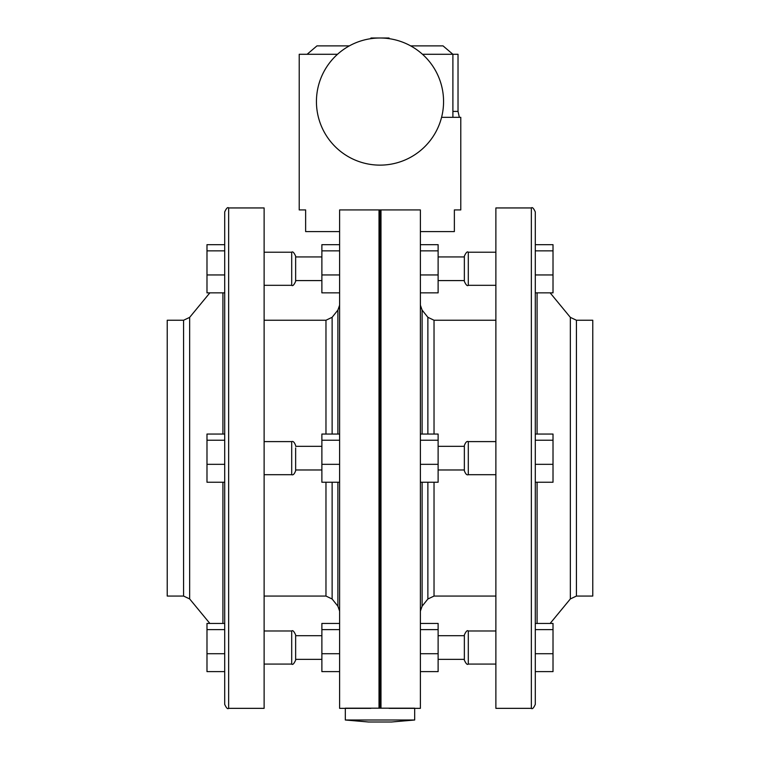 <?xml version="1.0" encoding="UTF-8"?>
<svg xmlns="http://www.w3.org/2000/svg" width="760" height="760" viewBox="0 0 760 760"><rect width="100%" height="100%" fill="white"/><g stroke="black" fill="none" stroke-linecap="round" stroke-linejoin="round"><path stroke-width="1.14" d="M441.579 117.325L460.778 117.325L460.778 209.921L454.366 209.921L454.366 231.591L420.384 231.591M370.937 708.348L339.615 708.348L339.615 209.921L420.384 209.921L420.384 708.348L389.063 708.348M452.894 111.416L458.023 111.416L458.023 54.283L422.484 54.283M458.023 111.416L459.344 117.325M339.615 231.591L305.634 231.591L305.634 209.921L299.221 209.921L299.221 54.283L337.516 54.283M379.012 209.921L379.012 708.187L380 707.199L380 209.921L420.384 209.921M321.879 256.947L295.64 256.947L295.64 281.371C294.006 284.99 292.695 286.301 291.697 285.313L291.697 252.215C292.695 251.237 294.006 252.548 295.64 256.158L295.64 268.764M295.64 447.916L295.64 470.753L295.64 447.916M321.879 635.711L295.64 635.711L295.64 660.145C294.006 663.755 292.695 665.067 291.697 664.078L264.119 664.078L291.697 664.078L291.697 630.981C292.695 630.002 294.006 631.313 295.64 634.923L295.64 659.357L321.879 659.357L295.64 659.357M464.36 268.764L464.36 256.158C465.994 252.548 467.305 251.237 468.302 252.215L468.302 285.313L495.881 285.313L468.302 285.313C467.305 286.301 465.994 284.99 464.36 281.371L464.36 268.764M468.302 474.696C466.868 475.323 465.557 474.012 464.36 470.753L464.36 445.541C465.557 442.282 466.868 440.971 468.302 441.598L468.302 474.696L495.881 474.696M464.36 647.529L464.36 634.923C465.994 631.313 467.305 630.002 468.302 630.981L468.302 664.078L495.881 664.078L468.302 664.078C467.305 665.067 465.994 663.755 464.36 660.145L464.36 647.529M183.568 320.245L183.568 596.058L167.228 596.058L167.228 320.245L183.568 320.245L189.648 317.376L209.855 292.856M228.655 708.348L264.119 708.348L264.119 207.945L228.655 207.945C227.696 206.948 226.385 208.259 224.713 211.888L224.713 704.415C226.385 708.044 227.696 709.356 228.655 708.348L228.655 207.945M224.713 482.239L206.986 482.239L206.986 440.24L224.713 440.24L224.713 292.856L206.986 292.856L206.986 274.949L224.713 274.949L224.713 250.857L206.986 250.857L206.986 244.672L224.713 244.672M576.431 320.245L576.431 596.058L592.771 596.058L592.771 320.245L576.431 320.245L570.351 317.376L550.145 292.856M380 707.199L380.988 708.187L380.988 209.921M531.344 708.348L495.881 708.348L495.881 207.945L531.344 207.945C532.304 206.948 533.615 208.259 535.287 211.888L535.287 704.415C533.615 708.044 532.304 709.356 531.344 708.348L531.344 207.945M535.287 482.239L553.014 482.239L553.014 440.24L535.287 440.24L535.287 274.949L553.014 274.949L553.014 250.857L535.287 250.857M535.287 671.621L553.014 671.621L553.014 653.714L535.287 653.714L535.287 629.622L553.014 629.622L553.014 623.438L535.287 623.438M420.384 671.621L438.121 671.621L438.121 629.622L420.384 629.622M438.121 629.622L438.121 623.438L420.384 623.438M438.121 653.714L420.384 653.714M553.014 653.714L553.014 629.622M420.384 482.239L438.121 482.239L438.121 434.055L420.384 434.055M438.121 440.24L420.384 440.24M438.121 464.331L420.384 464.331M553.014 440.24L553.014 434.055L535.287 434.055M553.014 464.331L535.287 464.331M464.36 280.582L438.121 280.582L464.36 280.582L464.36 279.005M420.384 292.856L438.121 292.856L438.121 244.672L420.384 244.672M438.121 250.857L420.384 250.857M438.121 274.949L420.384 274.949M553.014 250.857L553.014 244.672L535.287 244.672M553.014 274.949L553.014 292.856L535.287 292.856M295.64 279.005L295.64 280.582L321.879 280.582L295.64 280.582M339.615 671.621L321.879 671.621L321.879 623.438L339.615 623.438M321.879 629.622L339.615 629.622M321.879 653.714L339.615 653.714M339.615 482.239L321.879 482.239L321.879 434.055L339.615 434.055M321.879 464.331L339.615 464.331M321.879 440.24L339.615 440.24M339.615 274.949L321.879 274.949L321.879 292.856L339.615 292.856M321.879 274.949L321.879 250.857L339.615 250.857M321.879 250.857L321.879 244.672L339.615 244.672M224.713 671.621L206.986 671.621L206.986 623.438L224.713 623.438M206.986 629.622L224.713 629.622M206.986 653.714L224.713 653.714M206.986 440.24L206.986 434.055L224.713 434.055M206.986 464.331L224.713 464.331M206.986 274.949L206.986 250.857M370.937 38.646L370.937 38L389.063 38L389.063 38.646M410.656 45.885L443.042 45.885L452.894 54.283L452.894 117.325M368.524 722L391.476 722L368.524 722L345.315 720.005L414.684 720.005L414.684 708.187L345.315 708.187M307.106 54.283L316.958 45.885L349.344 45.885M380 38A63.564 63.564 0 0 0 316.435 101.564A63.564 63.564 0 0 0 380 165.129A63.564 63.564 0 0 0 443.565 101.564A63.564 63.564 0 0 0 380 38M264.119 474.696L291.697 474.696L291.697 441.598C293.132 440.971 294.443 442.282 295.64 445.541M337.887 434.055L337.887 310.099L339.615 305.178M264.119 596.058L325.974 596.058L332.13 599.013L332.13 482.239M332.13 599.013L337.887 606.204L337.887 482.239M325.974 434.055L325.974 320.245L332.13 317.291L337.887 310.099M332.13 434.055L332.13 317.291M325.974 596.058L325.974 482.239M222.917 434.055L222.917 292.856M183.568 596.058L189.648 598.928L189.648 317.376M222.917 623.438L222.917 482.239M495.881 596.058L434.026 596.058L427.87 599.013L422.113 606.204L422.113 482.239M427.87 434.055L427.87 317.291L422.113 310.099L420.384 305.178M422.113 434.055L422.113 310.099M434.026 596.058L434.026 482.239M427.87 599.013L427.87 482.239M434.026 434.055L434.026 320.245L427.87 317.291M537.082 623.438L537.082 482.239M576.431 596.058L570.351 598.928L570.351 317.376M537.082 434.055L537.082 292.856M321.879 469.974L295.64 469.974M464.36 256.947L438.121 256.947M464.36 469.974L438.121 469.974M464.36 659.357L438.121 659.357L464.36 659.357M264.119 630.981L291.697 630.981C292.695 630.002 294.006 631.313 295.64 634.923M295.64 256.158C294.006 252.548 292.695 251.237 291.697 252.215L264.119 252.215M291.697 441.598L264.119 441.598M464.36 256.158C465.994 252.548 467.305 251.237 468.302 252.215L495.881 252.215M468.302 441.598L495.881 441.598M464.36 634.923C465.994 631.313 467.305 630.002 468.302 630.981L495.881 630.981M189.648 598.928L209.855 623.438M422.113 606.204L420.384 611.125M495.881 320.245L434.026 320.245M570.351 598.928L550.145 623.438M264.119 320.245L325.974 320.245M337.887 606.204L339.615 611.125M291.697 285.313L264.119 285.313L291.697 285.313C292.695 286.301 294.006 284.99 295.64 281.371M468.302 664.078C467.305 665.067 465.994 663.755 464.36 660.145M468.302 285.313C467.305 286.301 465.994 284.99 464.36 281.371M291.697 664.078C292.695 665.067 294.006 663.755 295.64 660.145M291.697 474.696C293.132 475.323 294.443 474.012 295.64 470.753M464.36 635.711L438.121 635.711M464.36 446.329L438.121 446.329M321.879 446.329L295.64 446.329M414.684 720.005L391.476 722M345.315 720.005L345.315 708.348"/></g></svg>
